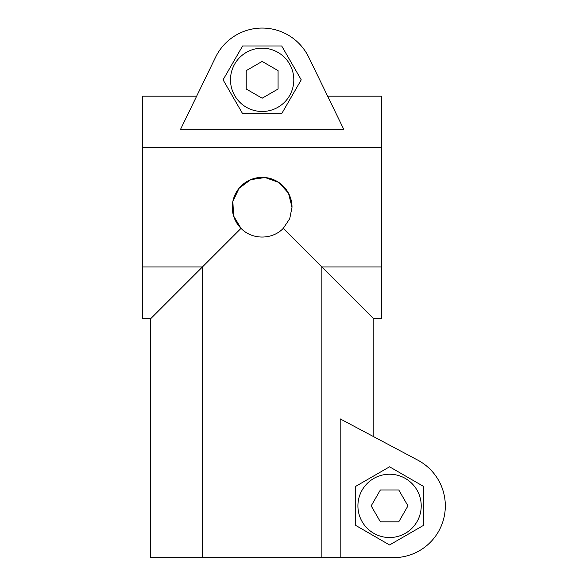 <?xml version="1.0" encoding="UTF-8"?>
<svg xmlns="http://www.w3.org/2000/svg" width="587" height="587" viewBox="0 0 587 587"><rect width="100%" height="100%" fill="white"/><g stroke="black" fill="none" stroke-linecap="round" stroke-linejoin="round"><path stroke-width="0.88" d="M417.856 460.179L340.181 418.876L340.181 557.65L393.554 557.65A51.766 51.766 0 0 0 417.856 460.179L373.2 436.434L373.2 318.734L373.64 318.734L283.264 228.365L289.729 218.702L292.01 207.248A29.864 29.864 0 0 0 250.722 179.651A29.864 29.864 0 0 0 241.03 228.365L150.654 318.734L142.692 318.734L142.692 96.195L196.645 96.195L215.59 57.203L180.605 129.213L343.696 129.213L308.711 57.203A51.766 51.766 0 0 0 215.59 57.203M308.711 57.203L327.656 96.195L381.609 96.195L381.609 318.734L373.64 318.734M223.067 79.825L242.607 113.673L281.694 113.673L301.234 79.825L281.694 45.977L242.607 45.977L223.067 79.825M283.264 228.365C272.309 239.929 252.006 239.944 241.03 228.365L233.582 215.935L232.863 201.407L239.056 188.302L250.715 179.659L265.075 177.523L278.752 182.418L288.481 193.152L292.01 207.248M142.692 266.975L202.42 266.975L202.42 557.65L340.181 557.65M381.609 266.975L321.881 266.975L321.881 557.65M355.722 525.424L389.57 544.971L423.418 525.424L423.418 486.344L389.57 466.804L355.722 486.344L355.722 525.424M393.554 557.65L341.561 557.65M150.654 318.734L150.654 557.65L202.42 557.65M357.916 505.884A31.654 31.654 0 0 1 405.397 478.471A31.654 31.654 0 0 1 405.397 533.297A31.654 31.654 0 0 1 357.916 505.884M407.958 505.884L398.764 489.962L380.376 489.962L371.175 505.884L380.376 521.814L398.764 521.814L407.958 505.884M278.077 70.631L278.077 89.019L262.147 98.212L246.224 89.019L246.224 70.631L262.147 61.43L278.077 70.631M293.808 79.825A31.654 31.654 0 0 0 246.32 52.412A31.654 31.654 0 0 0 246.32 107.238A31.654 31.654 0 0 0 293.808 79.825M142.692 147.513L381.609 147.513"/></g></svg>
